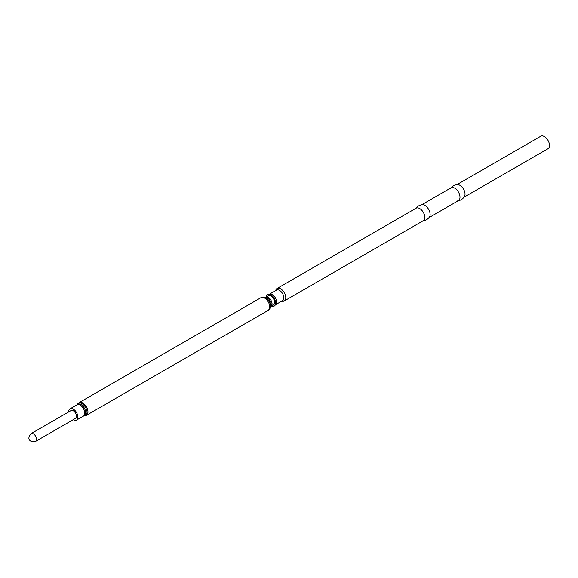 <?xml version="1.0" encoding="UTF-8"?>
<svg xmlns="http://www.w3.org/2000/svg" width="578" height="578" viewBox="0 0 578 578"><rect width="100%" height="100%" fill="white"/><g stroke="black" fill="none" stroke-linecap="round" stroke-linejoin="round"><path stroke-width="0.87" d="M31.125 433.616L71.058 410.561A4.487 2.594 60 0 1 72.611 410.474A4.487 2.594 60 0 1 76.079 414.296A4.487 2.594 60 0 1 75.545 418.335L35.619 441.39A4.487 2.594 60 0 0 36.154 437.344A4.487 2.594 60 0 0 32.686 433.529A4.487 2.594 60 0 0 31.125 433.616C27.874 437.452 28.17 440.176 32.014 441.773L35.619 441.39M68.703 411.919A6.503 3.75 60 0 1 70.054 408.819A6.503 3.75 60 0 1 71.26 408.516A6.503 3.75 60 0 1 77.033 413.508A6.503 3.75 60 0 1 76.549 420.076A6.503 3.75 60 0 1 75.342 420.387A6.503 3.75 60 0 1 73.196 419.693M273.546 304.888A5.238 3.027 -120 0 0 273.936 299.592A5.238 3.027 -120 0 0 269.283 295.568A5.238 3.027 -120 0 0 268.308 295.813L265.743 297.294A5.238 3.027 60 0 1 266.711 297.049A5.238 3.027 60 0 1 271.371 301.073A5.238 3.027 60 0 1 270.981 306.369L273.546 304.888M266.299 296.969A6.604 3.815 60 0 1 268.315 294.375A6.604 3.815 60 0 1 270.93 294.961A6.604 3.815 60 0 1 275.049 300.206A6.604 3.815 60 0 1 274.796 305.603A6.604 3.815 60 0 1 271.537 306.051M268.315 294.375L269.854 294.065A6.091 3.519 60 0 1 272.267 294.599A6.091 3.519 60 0 1 276.074 299.44A6.091 3.519 60 0 1 275.836 304.425L274.796 305.603M269.514 294.13L276.501 290.098A6.091 3.519 60 0 1 279.542 290.402A6.091 3.519 60 0 1 283.523 295.77A6.091 3.519 60 0 1 282.591 300.654L275.605 304.685M275.692 290.568L275.757 290.329A7.211 4.162 60 0 1 277.072 288.48A7.211 4.162 60 0 1 280.677 288.834A7.211 4.162 60 0 1 285.387 295.192A7.211 4.162 60 0 1 284.282 300.972A7.211 4.162 60 0 1 282.021 301.181L281.782 301.116M277.072 288.48L416.117 208.203A7.211 4.162 60 0 1 419.722 208.557A7.211 4.162 60 0 1 424.433 214.908A7.211 4.162 60 0 1 423.327 220.688L284.282 300.972M415.235 209.055C416.904 206.577 419.231 205.132 422.215 204.728A7.391 4.27 60 0 1 424.895 205.421A7.391 4.27 60 0 1 429.44 211.1A7.391 4.27 60 0 1 429.382 217.14C427.539 219.524 425.126 220.818 422.15 221.02M421.615 204.814L451.071 187.807A7.391 4.27 60 0 1 454.77 188.175A7.391 4.27 60 0 1 459.597 194.692A7.391 4.27 60 0 1 458.462 200.617L429.006 217.624M450.276 188.529C452.119 186.145 454.532 184.852 457.516 184.649A7.211 4.162 60 0 1 459.936 185.336A7.211 4.162 60 0 1 464.423 196.614C462.754 199.092 460.428 200.537 457.444 200.942M456.808 184.707L540.784 136.227A7.211 4.162 60 0 1 544.389 136.581A7.211 4.162 60 0 1 549.1 142.932A7.211 4.162 60 0 1 547.995 148.712L464.018 197.199M70.054 408.819L76.946 404.838A6.503 3.75 60 0 1 78.153 404.535A6.503 3.75 60 0 1 83.926 409.527A6.503 3.75 60 0 1 83.442 416.102L86.433 415.307L268.25 310.343L270.287 307.973A6.878 3.974 60 0 0 269.182 301.362A6.878 3.974 60 0 0 264.009 297.099A6.878 3.974 60 0 0 263.582 297.07M76.946 404.838L76.982 404.81A6.676 3.858 60 0 1 78.897 403.914A6.676 3.858 60 0 1 85.118 409.737A6.676 3.858 60 0 1 83.485 416.081M76.982 404.81L77.69 403.899A7.131 4.118 60 0 1 79.735 402.931A7.131 4.118 60 0 1 86.389 409.159A7.131 4.118 60 0 1 84.626 415.922M77.69 403.899L79.121 402.642A7.312 4.219 60 0 1 80.479 402.302A7.312 4.219 60 0 1 86.982 407.916A7.312 4.219 60 0 1 86.433 415.307M79.121 402.642L260.938 297.677A7.312 4.219 60 0 1 262.296 297.33A7.312 4.219 60 0 1 268.792 302.951A7.312 4.219 60 0 1 268.25 310.343M265.425 297.316A5.679 3.28 60 0 1 265.779 297.338A5.679 3.28 60 0 1 270.049 300.856A5.679 3.28 60 0 1 270.959 306.311L270.287 307.973M76.549 420.076L83.442 416.102M260.938 297.677L263.33 297.049L265.779 297.338"/></g></svg>
